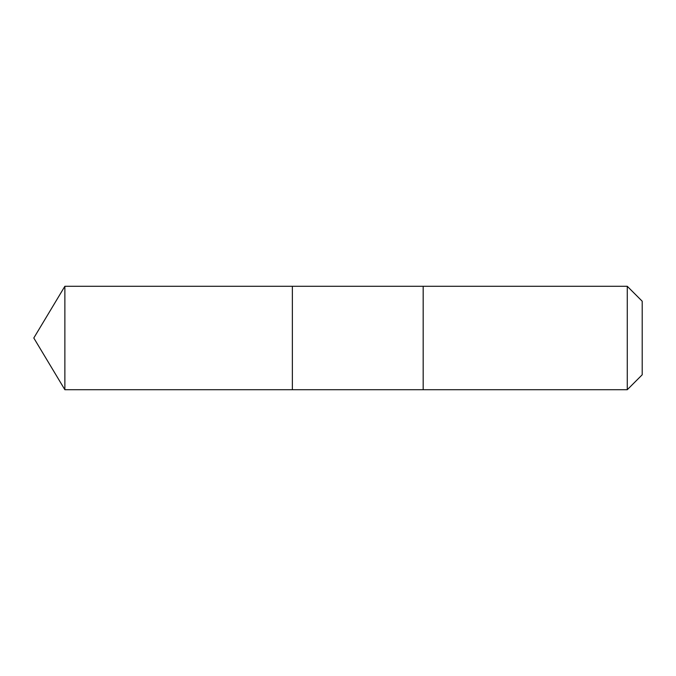 <?xml version="1.0" encoding="UTF-8"?>
<svg xmlns="http://www.w3.org/2000/svg" width="676" height="676" viewBox="0 0 676 676"><rect width="100%" height="100%" fill="white"/><g stroke="black" fill="none" stroke-linecap="round" stroke-linejoin="round"><path stroke-width="1.01" d="M292.37 389.714L292.37 286.286L64.871 286.286L64.871 389.714L292.37 389.714L292.37 286.286L423.176 286.286L423.176 389.714L64.871 389.714L33.8 338L64.871 389.714M423.176 303.87L423.176 389.714L627.269 389.714L627.269 286.286L423.176 286.286L423.176 303.87M627.269 286.286L642.2 301.217L642.2 374.783L627.269 389.714M33.8 338L64.871 286.286"/></g></svg>
